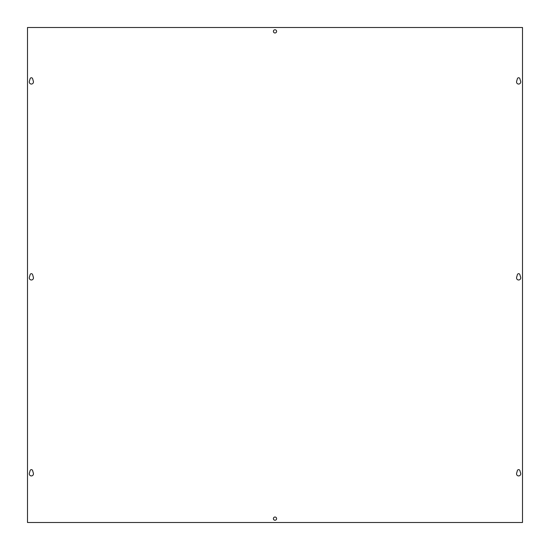 <?xml version="1.0" encoding="UTF-8"?>
<svg xmlns="http://www.w3.org/2000/svg" width="550" height="550" viewBox="0 0 550 550"><rect width="100%" height="100%" fill="white"/><g stroke="black" fill="none" stroke-linecap="round" stroke-linejoin="round"><path stroke-width="0.82" d="M32.608 274.643L33.378 277.317A2.097 2.097 0 0 1 31.364 279.991A2.097 2.097 0 0 1 29.356 277.317L30.126 274.643A1.286 1.286 0 0 1 32.608 274.643M519.874 274.643L520.644 277.317A2.097 2.097 0 0 1 518.636 279.991A2.097 2.097 0 0 1 516.622 277.317L517.392 274.643A1.286 1.286 0 0 1 519.874 274.643M276.609 31.364A1.609 1.609 0 0 1 274.196 32.759A1.609 1.609 0 0 1 274.196 29.975A1.609 1.609 0 0 1 276.609 31.364M276.609 518.636A1.609 1.609 0 0 1 274.196 520.025A1.609 1.609 0 0 1 274.196 517.241A1.609 1.609 0 0 1 276.609 518.636M520.644 473.254A2.097 2.097 0 0 1 518.629 475.929A2.097 2.097 0 0 1 516.622 473.254L517.392 470.58A1.286 1.286 0 0 1 519.874 470.58L520.644 473.254M32.608 470.58L33.378 473.254A2.097 2.097 0 0 1 31.364 475.929A2.097 2.097 0 0 1 29.356 473.254L30.126 470.58A1.286 1.286 0 0 1 32.608 470.58M520.644 81.379A2.097 2.097 0 0 1 518.629 84.054A2.097 2.097 0 0 1 516.622 81.379L517.392 78.705A1.286 1.286 0 0 1 519.874 78.705L520.644 81.379M32.608 78.705L33.378 81.379A2.097 2.097 0 0 1 31.364 84.054A2.097 2.097 0 0 1 29.356 81.379L30.126 78.705A1.286 1.286 0 0 1 32.608 78.705M522.5 27.5L522.5 522.5L27.5 522.5L27.5 27.5L522.5 27.5"/></g></svg>

